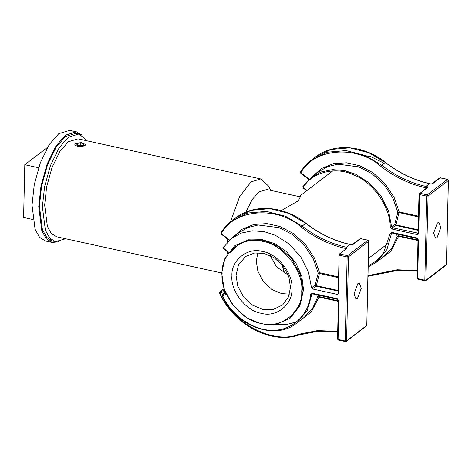 <?xml version="1.0" encoding="UTF-8"?>
<svg xmlns="http://www.w3.org/2000/svg" width="472" height="472" viewBox="0 0 472 472"><rect width="100%" height="100%" fill="white"/><g stroke="black" fill="none" stroke-linecap="round" stroke-linejoin="round"><path stroke-width="0.71" d="M437.402 222.931L438.954 222.459L440.854 227.528L437.072 237.652L435.52 238.124L433.62 233.056L437.402 222.931M417.997 240.024L398.498 235.74L398.616 236.289L417.986 240.543M397.872 234.307L398.498 235.74L397.3 236.224L392.238 247.446L383.771 256.585L376.379 262.231L386.91 249.546L391.424 233.652L390.084 233.734L383.535 252.957L376.774 260.609L368.231 265.996M418.54 216.164L399.164 211.91L397.843 212.288L394.71 224.336L391.583 226.725L388.603 211.173L380.833 195.703L369.122 182.8L355.51 174.174L344.283 170.51L332.483 169.643L321.19 171.961L311.479 177.265L318.865 171.625L327.651 166.669L337.775 164.179L358.791 166.864L371.989 173.702L383.925 184.481L392.863 197.98L397.843 212.288L418.522 216.943M427.083 187.579L426.092 187.838L426.08 188.346M431.39 183.974L429.585 183.679L431.39 183.974M396.203 233.941L397.3 236.224L398.616 236.289L390.916 251.175L377.417 261.441M394.71 224.336L395.914 224.873L395.583 225.386L394.71 224.336M357.463 298.463L355.912 298.935L354.012 293.867L357.8 283.743L359.351 283.271L361.251 288.339L357.463 298.463M316.594 294.752L317.691 297.035L318.889 296.552L319.007 297.1L317.691 297.035L312.629 308.257L304.163 317.396L296.776 323.043L307.301 310.358L311.821 294.463L312.588 293.873M337.698 331.397L317.632 330.583L298.705 334.259L299.472 334.866C271.512 344.855 233.581 324.919 219.533 293.012L220.035 291.684L219.987 292.929L224.943 291.289M229.486 240.006L221.333 233.605C233.835 209.061 277.253 205.503 301.142 227.067C315.048 237.805 329.969 244.956 345.887 248.52L346.483 248.65L346.961 247.381L347.215 247.983M338.212 293.702L337.297 294.398L312.399 288.935L311.526 287.885L315.107 285.147L316.305 285.684L319.414 273.471L318.234 273.099L315.107 285.147L315.98 286.197L338.271 291.088M311.526 287.885L308.546 272.326L300.77 256.856L289.059 243.947L275.442 235.327L264.22 231.663L252.42 230.802L241.133 233.115L231.422 238.425L239.257 232.436L248.042 227.48L258.16 224.991L279.17 227.669L292.375 234.507L304.316 245.287L313.255 258.792L318.234 273.099L319.562 272.722L314.488 258.143L305.378 244.384L293.212 233.404L279.76 226.436L266.857 223.598L253.777 224.477L242.042 229.268L232.908 237.286M347.067 248.178L339.563 253.912L339.091 255.181L338.217 293.678L337.297 294.398M305.661 223.61L305.649 223.238L289.13 213.486L270.126 208.648L251.281 210.27L235.469 218.093C253.96 203.438 283.896 205.65 305.827 223.167C319.621 233.823 334.406 240.909 350.177 244.431L352.354 245.045L349.982 244.49L346.365 247.251C330.589 243.723 315.809 236.643 302.033 225.999L285.513 216.253L266.509 211.409L247.664 213.031L231.846 220.861L220.943 232.72L221.167 234.047L229.144 240.313M231.422 238.425L222.884 248.03M32.792 219.492L23.6 217.474L24.798 164.716L47.524 147.352M38.592 167.743L24.798 164.716M81.945 135.098L76.429 131.824L69.72 130.355L58.764 133.676L49.271 144.515L40.35 162.71L34.255 184.682L32.025 205.19L35.087 229.233L39.53 237.286L45.442 240.985L52.15 242.46L58.528 241.8M48.935 241.103L51.123 240.584M74.712 133.098L72.942 131.706M76.429 131.824L65.472 135.151L55.979 145.984L47.052 164.185L40.964 186.157L38.733 206.665L41.796 230.708L46.238 238.755L52.15 242.46M87.149 140.851L79.09 133.948L76.11 133.293L65.437 136.532L56.203 147.081L47.513 164.793L41.583 186.18L39.412 206.146L42.391 229.551L46.716 237.387L52.475 240.991L55.454 241.646L65.661 238.755M79.09 133.948L68.422 137.187L59.183 147.736L50.492 165.448L44.563 186.835L42.391 206.801L45.371 230.206L49.696 238.041L55.454 241.646M76.623 143.488L77.473 143.099L82.364 143.01L83.06 143.228L83.857 145.317L78.11 145.795L76.623 143.488M80.205 145.931L76.883 145.093L76.912 143.565L80.27 142.874L83.597 143.712L83.562 145.24L80.205 145.931L80.27 142.874M83.562 145.24L83.597 143.712M231.923 275.819C230.236 290.793 246.343 311.384 261.211 313.261C276.02 317.898 292.894 304.546 291.902 288.982C293.59 274.008 277.483 253.417 262.609 251.541C247.806 246.909 230.926 260.261 231.923 275.819M236.047 275.394L238.502 264.827L245.67 256.455L254.567 252.998L263.901 253.352L273.878 257.517L282.964 265.783L288.811 276.61L290.492 287.342L288.498 296.87L282.675 304.9L273.082 309.538L262.633 309.378L252.656 305.213L243.57 296.953L237.723 286.12L236.047 275.394M222.117 273.671C220.796 253.022 243.192 235.304 262.839 241.452C282.569 243.941 303.944 271.264 301.708 291.135C303.024 311.786 280.628 329.503 260.981 323.355C241.251 320.86 219.875 293.537 222.117 273.671M257.877 252.726L256.278 261.093L257.883 271.359L263.476 281.719L272.173 289.625L281.713 293.613L289.483 294.097M221.675 273.129L224.182 289.165L232.92 305.349L246.502 317.703L261.411 323.928L276.203 324.323L290.05 318.299L299.738 306.009L303.053 290.988L300.546 274.946L291.808 258.762L278.226 246.413L263.311 240.189L248.526 239.794L234.678 245.818L224.991 258.107L221.675 273.129M299.142 196.606L300.652 196.258L298.339 200.783L281.282 210.612M270.255 255.529L276.492 266.786L287.454 274.58L287.92 274.226M75.408 143.34L81.526 142.603L85.65 144.579L85.072 145.464L81.921 146.609L77.791 146.538L75.089 145.105L74.824 144.332L75.408 143.34M281.973 264.568L284.533 273.011M301.419 197.107L266.851 189.52L258.898 191.933L252.219 199.485L245.877 212.111M270.698 190.363L268.497 186.027L260.739 178.947L251.039 181.885L239.528 196.812L230.413 221.999M227.699 239.174L227.51 241.882M227.48 251.847L227.581 253.423M221.681 272.993L56.528 236.749L51.295 233.475L47.365 226.348L44.657 205.072L46.628 186.924L52.02 167.477L59.914 151.376L68.316 141.789L78.016 138.845L260.739 178.947M417.307 270.586L397.235 269.772L368.012 275.601M418.233 229.77L395.914 224.873L399.164 211.91L394.096 197.337L384.987 183.578L372.833 172.605L359.381 165.631L346.477 162.793L333.391 163.666L321.65 168.451L312.517 176.475M426.535 188.381L425.496 187.708L425.968 186.44L428.352 186.965L420.062 193.302L419.59 194.564L426.741 196.134L427.213 194.871L420.062 193.302L419.431 193.426L419.042 194.198L417.986 233.121L392.456 227.775L391.984 229.044L416.882 234.507C417.968 234.631 418.575 234.147 418.717 233.062L419.59 194.564L419.148 194.022L427.095 187.573M309.13 179.224L300.941 172.793C313.443 148.249 356.856 144.692 380.745 166.256C394.657 176.994 409.572 184.145 425.496 187.708M431.974 184.198L440.264 177.867L447.421 179.437L427.213 194.871L428.086 195.986L426.741 196.134L424.835 280.179L426.181 280.032L446.494 264.426L448.4 180.381L446.382 264.597L446.099 265.199L425.897 280.633L428.086 195.986L448.294 180.552L447.615 179.378L440.459 177.808L439.633 177.991L431.449 183.986M425.071 280.816L425.897 280.633L425.071 280.816L417.921 279.247L417.13 278.244L418.003 239.746L417.047 238.519L392.143 233.05L391.424 233.652L392.197 233.062M380.745 166.256L381.636 165.188C395.418 175.832 410.197 182.912 425.968 186.44L429.585 183.679C413.814 180.151 399.035 173.065 385.258 162.427L385.27 162.799M425.266 280.757L424.835 280.179L417.679 278.61L418.115 279.188M417.242 238.46L418.558 240.118L417.679 278.61L417.242 278.073M418.717 233.062L418.162 232.69M307.113 190.482L303.266 187.467L303.278 187.838M418.216 230.354L395.583 225.386L392.456 227.775L391.583 226.725L390.238 226.943C390.32 207.273 373.529 182.811 354.838 175.377C336.624 166.061 312.163 171.796 303.266 187.467L302.882 186.576L311.479 177.265L302.953 186.499M390.238 226.943L391.984 229.044M416.805 237.882L391.907 232.419L390.084 233.734M416.882 234.507L417.36 233.245L418.168 232.625M418.558 240.118L418.115 239.575M391.907 232.419L392.338 232.991M378.314 273.447L379.075 274.055L397.648 270.432L417.289 271.188M300.552 171.908C303.531 167.283 307.166 163.33 311.455 160.049L315.072 157.282L330.89 149.459L349.728 147.836L368.738 152.674L385.258 162.427L381.636 165.188L365.121 155.441L346.112 150.597L327.267 152.22L311.455 160.049L300.552 171.908L300.776 173.236L308.794 179.531M300.623 171.832L300.947 173.165M297.814 322.252L311.308 311.986L319.007 297.1L338.383 301.354M338.394 300.835L318.889 296.552L318.27 295.118M223.846 288.852L220.035 291.684L224.536 290.186M225.339 292.286L222.43 294.51L225.35 292.327M339.091 255.181L347.138 256.945L345.227 340.99L345.663 341.569L338.312 340.058L337.527 339.055L338.4 300.558L337.439 299.325L312.535 293.861L311.821 294.463L310.476 294.546C309.667 314.063 291.944 330.943 273.099 330.14C254.644 331.409 230.69 315.048 222.589 295.649L226.265 294.428M338.577 277.678L319.414 273.471L319.562 272.722L338.595 276.899M338.288 290.51L316.305 285.684L312.399 288.935M346.961 247.381L346.365 247.251L345.887 248.52M350.177 244.431L349.982 244.49C334.206 240.962 319.432 233.876 305.649 223.238L301.142 227.067M298.705 334.259C274.084 345.174 231.256 322.695 219.987 292.929L219.651 292.864M338.507 339.999L338.076 339.421L345.227 340.99L346.578 340.843L348.483 256.798L347.138 256.945L347.61 255.682L339.563 253.912M337.633 299.266L338.949 300.93L338.076 339.421L337.633 338.878M345.663 341.569L366.779 325.409L366.49 326.01L346.289 341.445L345.469 341.628M348.483 256.798L347.61 255.682L367.812 240.248L368.685 241.363L366.779 325.409L368.791 241.192L348.483 256.798M352.366 245.009L360.661 238.679L368.007 240.189L360.85 238.62L360.03 238.802L351.841 244.797M225.781 293.354L222.631 294.404L222.589 295.649L222.253 295.584M291.484 315.721L300.375 304.056L303.514 289.607L301.809 276.374L295.855 262.916L286.297 251.482L274.91 243.694L262.414 239.658L249.393 239.918L237.994 244.791L229.876 253.157M228.513 252.089L222.884 247.664M337.203 298.693L312.299 293.23L310.476 294.546M338.949 300.93L338.507 300.387M312.299 293.23L312.729 293.802M221.014 232.637L221.344 233.976M440.459 177.808L439.633 177.991M447.615 179.378L448.4 180.381M446.494 264.426L446.099 265.199M302.882 186.576L303.101 187.909L306.741 190.765M368.207 266.951L376.379 262.231M357.392 154.114L371.057 156.757L384.143 163.277M367.995 276.303L379.075 274.055M315.072 157.282C333.562 142.627 363.505 144.845 385.435 162.356C399.229 173.012 414.009 180.097 429.78 183.62M274.427 324.588L286.038 324.707L296.746 321.768M366.886 325.237L366.49 326.01M368.007 240.189L368.791 241.192M360.85 238.62L360.03 238.802M222.713 248.107L228.247 252.449M222.43 294.51L222.129 295.732C235.345 326.24 275.259 340.967 296.776 323.043M235.469 218.093L231.846 220.861C227.557 224.141 223.923 228.094 220.943 232.72M219.834 291.79L223.451 289.023M299.472 334.866L318.039 331.244L337.687 331.999M332.742 170.905L299.106 196.6M388.114 243.387L368.402 258.444"/></g></svg>
